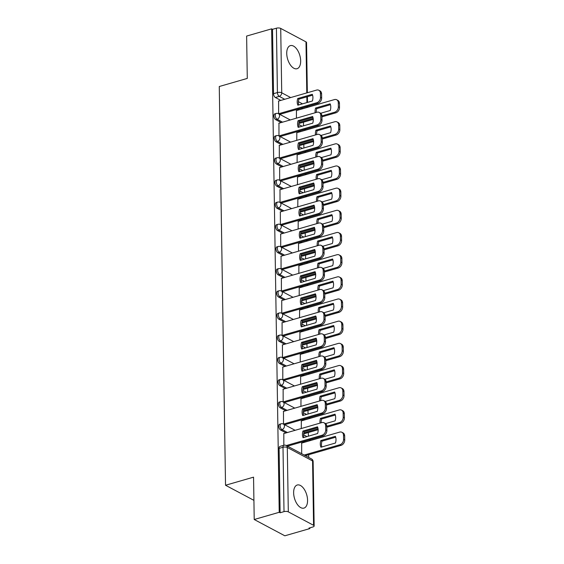 <?xml version="1.0" encoding="UTF-8"?>
<svg xmlns="http://www.w3.org/2000/svg" width="564" height="564" viewBox="0 0 564 564"><rect width="100%" height="100%" fill="white"/><g stroke="black" fill="none" stroke-linecap="round" stroke-linejoin="round"><path stroke-width="0.85" d="M307.563 500.261A12.027 6.366 73.9 0 0 297.263 485.005A12.027 6.366 73.9 0 0 293.632 492.851A12.027 6.366 73.9 0 0 303.933 508.108A12.027 6.366 73.9 0 0 307.563 500.261M300.661 60.877A12.027 6.366 73.9 0 0 290.361 45.621A12.027 6.366 73.9 0 0 286.731 53.467A12.027 6.366 73.9 0 0 297.031 68.723A12.027 6.366 73.9 0 0 300.661 60.877M279.688 424.206A3.081 1.636 73.9 0 0 278.757 426.222A3.081 1.636 73.9 0 0 280.583 430.015L281.965 429.613A3.081 1.636 -106.1 0 1 280.139 425.82A3.081 1.636 -106.1 0 1 281.069 423.811L279.688 424.206M279.335 402.04A3.081 1.636 73.9 0 0 278.404 404.05A3.081 1.636 73.9 0 0 280.238 407.842L281.619 407.448A3.081 1.636 -106.1 0 1 279.786 403.655A3.081 1.636 -106.1 0 1 280.717 401.639L279.335 402.04M278.99 379.868A3.081 1.636 73.9 0 0 278.059 381.884A3.081 1.636 73.9 0 0 279.892 385.677L281.274 385.275A3.081 1.636 -106.1 0 1 279.441 381.483A3.081 1.636 -106.1 0 1 280.371 379.473L278.99 379.868M278.637 357.703A3.081 1.636 73.9 0 0 277.714 359.712A3.081 1.636 73.9 0 0 279.54 363.505L280.921 363.11A3.081 1.636 -106.1 0 1 279.095 359.317A3.081 1.636 -106.1 0 1 280.026 357.301L278.637 357.703M278.292 335.538A3.081 1.636 73.9 0 0 277.361 337.547A3.081 1.636 73.9 0 0 279.194 341.34L280.576 340.938A3.081 1.636 -106.1 0 1 278.743 337.145A3.081 1.636 -106.1 0 1 279.673 335.136L278.292 335.538M277.946 313.365A3.081 1.636 73.9 0 0 277.016 315.382A3.081 1.636 73.9 0 0 278.842 319.168L280.223 318.773A3.081 1.636 -106.1 0 1 278.397 314.98A3.081 1.636 -106.1 0 1 279.328 312.971L277.946 313.365M277.594 291.2A3.081 1.636 73.9 0 0 276.663 293.209A3.081 1.636 73.9 0 0 278.496 297.002L279.878 296.601A3.081 1.636 -106.1 0 1 278.045 292.815A3.081 1.636 -106.1 0 1 278.976 290.798L277.594 291.2M277.248 269.028A3.081 1.636 73.9 0 0 276.318 271.044A3.081 1.636 73.9 0 0 278.151 274.837L279.532 274.435A3.081 1.636 -106.1 0 1 277.699 270.642A3.081 1.636 -106.1 0 1 278.63 268.633L277.248 269.028M276.896 246.863A3.081 1.636 73.9 0 0 275.972 248.872A3.081 1.636 73.9 0 0 277.798 252.665L279.18 252.27A3.081 1.636 -106.1 0 1 277.354 248.477A3.081 1.636 -106.1 0 1 278.285 246.461L276.896 246.863M276.55 224.698A3.081 1.636 73.9 0 0 275.62 226.707A3.081 1.636 73.9 0 0 277.453 230.5L278.835 230.098A3.081 1.636 -106.1 0 1 277.002 226.305A3.081 1.636 -106.1 0 1 277.932 224.296L276.55 224.698M276.205 202.525A3.081 1.636 73.9 0 0 275.274 204.542A3.081 1.636 73.9 0 0 277.1 208.327L278.482 207.933A3.081 1.636 -106.1 0 1 276.656 204.14A3.081 1.636 -106.1 0 1 277.587 202.123L276.205 202.525M275.852 180.36A3.081 1.636 73.9 0 0 274.922 182.369A3.081 1.636 73.9 0 0 276.755 186.162L278.137 185.76A3.081 1.636 -106.1 0 1 276.304 181.968A3.081 1.636 -106.1 0 1 277.234 179.958L275.852 180.36M275.507 158.188A3.081 1.636 73.9 0 0 274.576 160.204A3.081 1.636 73.9 0 0 276.409 163.997L277.791 163.595A3.081 1.636 -106.1 0 1 275.958 159.802A3.081 1.636 -106.1 0 1 276.889 157.793L275.507 158.188M275.161 136.023A3.081 1.636 73.9 0 0 274.231 138.032A3.081 1.636 73.9 0 0 276.057 141.825L277.439 141.43A3.081 1.636 -106.1 0 1 275.613 137.637A3.081 1.636 -106.1 0 1 276.543 135.621L275.161 136.023M274.809 113.85A3.081 1.636 73.9 0 0 273.878 115.867A3.081 1.636 73.9 0 0 275.711 119.66L277.093 119.258A3.081 1.636 -106.1 0 1 275.26 115.465A3.081 1.636 -106.1 0 1 276.191 113.456L274.809 113.85M254.216 519.507L253.553 477.158L225.529 485.251L219.269 86.511L247.286 78.417L246.623 36.068L271.629 28.849L279.222 512.288L254.216 519.507L284.841 535.8L309.847 528.581L309.833 527.848M308.734 457.46L308.684 454.704M308.395 436.183L308.339 432.539M308.05 414.011L307.993 410.366M307.697 391.846L307.641 388.201M307.352 369.674L307.295 366.029M307.006 347.509L306.943 343.864M306.654 325.336L306.597 321.699M306.308 303.171L306.252 299.526M305.956 281.006L305.899 277.361M305.61 258.834L305.554 255.189M305.265 236.668L305.202 233.024M304.912 214.496L304.856 210.858M304.567 192.331L304.511 188.686M304.215 170.166L304.158 166.521M303.869 147.994L303.813 144.349M303.524 125.828L303.46 122.184M309.847 528.581L308.952 528.101L312.851 526.98A3.081 1.191 179.1 0 0 314.148 525.979A3.081 1.191 179.1 0 0 313.577 525.303L288.31 511.858A3.081 1.191 179.1 0 0 284.009 511.633L283.001 447.266A3.081 1.636 -106.1 0 1 283.932 445.25L280.033 446.378A3.081 1.636 -106.1 0 0 279.102 448.387L283.001 447.266A3.081 1.191 179.1 0 1 287.295 447.485L288.31 511.858M279.222 512.288L280.118 512.761L284.009 511.633M298.694 109.902L297.475 109.254M280.837 100.399L275.359 97.487L279.258 96.366A3.081 1.636 -106.1 0 1 277.425 92.574L276.416 28.2A3.081 1.191 -0.9 0 1 280.717 28.426L305.984 41.87A3.081 1.191 -0.9 0 1 306.555 42.547L307.345 92.75M276.416 28.2L272.518 29.328L271.629 28.849M278.602 101.048L278.63 113.745L279.963 114.309M296.812 132.716L296.756 140.344M278.954 123.213L278.976 135.91L280.315 136.481M297.157 154.881L297.101 162.51M279.3 145.385L279.321 158.075L280.661 158.646M297.503 177.054L297.454 184.682M279.645 167.55L279.673 180.247L281.006 180.811M297.855 199.219L297.799 206.847M279.998 189.715L280.019 202.413L281.358 202.984M298.201 221.391L298.144 229.012M280.343 211.888L280.371 224.585L281.704 225.149M298.553 243.556L298.497 251.184M280.689 234.053L280.717 246.75L282.056 247.321M298.899 265.722L298.842 273.35M281.041 256.225L281.062 268.915L282.402 269.486M299.244 287.894L299.195 295.522M281.387 278.39L281.415 291.087L282.747 291.659M299.597 310.059L299.54 317.687M281.739 300.563L281.76 313.253L283.1 313.824M299.942 332.231L299.886 339.852M282.085 322.728L282.113 335.425L283.445 335.989M300.295 354.396L300.238 362.025M282.43 344.893L282.458 357.59L283.798 358.161M300.64 376.562L300.584 384.19M282.783 367.065L282.804 379.762L284.143 380.326M300.986 398.734L300.936 406.362M283.128 389.231L283.156 401.928L284.489 402.499M301.338 420.899L301.282 428.527M283.481 411.403L283.502 424.093L284.841 424.664M301.684 443.071L301.677 453.71M283.826 433.568L283.833 445.278M303.918 442.423L302.699 441.774M286.061 432.926L280.583 430.015M303.566 420.258L302.346 419.609M285.708 410.754L280.238 407.842M303.221 398.085L302.001 397.437M285.363 388.589L279.892 385.677M302.868 375.92L301.655 375.271M285.01 366.417L279.54 363.505M302.523 353.755L301.303 353.106M284.665 344.251L279.194 341.34M302.177 331.583L300.957 330.934M284.319 322.086L278.842 319.168M301.825 309.417L300.605 308.769M283.967 299.914L278.496 297.002M301.479 287.245L300.259 286.597M283.621 277.749L278.151 274.837M301.134 265.08L299.914 264.431M283.269 255.577L277.798 252.665M300.781 242.915L299.562 242.266M282.924 233.411L277.453 230.5M300.436 220.743L299.216 220.094M282.578 211.239L277.1 208.327M300.083 198.577L298.864 197.929M282.226 189.074L276.755 186.162M299.738 176.405L298.518 175.756M281.88 166.909L276.409 163.997M299.392 154.24L298.173 153.591M281.528 144.737L276.057 141.825M299.04 132.068L297.82 131.419M281.182 122.571L275.711 119.66M253.913 500.353L225.529 485.251M296.46 110.544L296.403 118.172M280.118 512.761L279.102 448.387M272.518 29.328L273.533 93.695A3.081 1.636 73.9 0 0 275.359 97.487M298.701 104.946A9.637 7.269 118 0 1 298.899 99.137L312.59 95.182M278.63 113.745L316.792 102.726A4.625 3.49 -62 0 0 320.493 97.375L320.43 93.25A4.625 3.49 -62 0 0 318.829 90.254L319.992 90.874A4.625 3.49 118 0 1 321.586 93.871L321.649 97.988A4.625 3.49 118 0 1 317.948 103.339L279.793 114.358M297.736 98.517A9.637 7.269 118 0 0 297.841 105.2L312.393 100.998A9.637 7.269 118 0 0 312.294 94.315L297.736 98.517L298.899 99.137M318.829 90.254A4.625 3.49 -62 0 0 316.587 90.078L278.426 101.097M320.683 113.258L330.257 110.495A9.637 7.269 -62 0 0 330.151 103.818L315.593 108.02A9.637 7.269 -62 0 0 315.17 112.758M298.934 122.536L313.168 118.426M321.931 115.895L334.649 112.229A4.625 3.49 -62 0 0 338.351 106.871L338.287 102.754A4.625 3.49 -62 0 0 336.687 99.757A4.625 3.49 -62 0 0 334.445 99.581L296.283 110.6M316.242 112.447A9.637 7.269 -62 0 1 316.757 108.64L330.448 104.685M336.687 99.757L337.85 100.378A4.625 3.49 118 0 1 339.443 103.374L339.507 107.491A4.625 3.49 118 0 1 335.806 112.842L334.649 112.229M298.779 123.537L313.26 119.356M321.945 116.847L335.806 112.842M316.757 108.64L315.593 108.02M299.047 127.119A9.637 7.269 118 0 1 299.244 121.302L312.942 117.347M278.976 135.91L317.137 124.891A4.625 3.49 -62 0 0 320.838 119.54L320.775 115.423A4.625 3.49 -62 0 0 319.175 112.426L320.338 113.04A4.625 3.49 118 0 1 321.938 116.036L322.002 120.16A4.625 3.49 118 0 1 318.3 125.511L280.139 136.53M298.088 120.689A9.637 7.269 118 0 0 298.187 127.365L312.745 123.163A9.637 7.269 118 0 0 312.639 116.487L298.088 120.689L299.244 121.302M319.175 112.426A4.625 3.49 -62 0 0 316.94 112.243L278.778 123.262M299.399 149.284A9.637 7.269 118 0 1 299.597 143.475L313.288 139.519M279.328 158.082L317.483 147.063A4.625 3.49 -62 0 0 321.191 141.712L321.12 137.588A4.625 3.49 -62 0 0 319.527 134.592L320.683 135.212A4.625 3.49 118 0 1 322.284 138.208L322.347 142.325A4.625 3.49 118 0 1 318.646 147.676L280.484 158.695M298.434 142.854A9.637 7.269 118 0 0 298.539 149.53L313.091 145.329A9.637 7.269 118 0 0 312.985 138.652L298.434 142.854L299.597 143.475M319.527 134.592A4.625 3.49 -62 0 0 317.285 134.415L279.124 145.434M321.029 135.43L330.603 132.667A9.637 7.269 -62 0 0 330.497 125.983L315.946 130.185A9.637 7.269 -62 0 0 315.516 134.923M299.28 144.708L313.521 140.598M322.277 138.067L334.995 134.394A4.625 3.49 -62 0 0 338.696 129.043L338.633 124.919A4.625 3.49 -62 0 0 337.032 121.93A4.625 3.49 -62 0 0 334.797 121.746L296.636 132.766M316.587 134.613A9.637 7.269 -62 0 1 317.102 130.806L330.8 126.851M337.032 121.93L338.196 122.543A4.625 3.49 118 0 1 339.796 125.539L339.859 129.657A4.625 3.49 118 0 1 336.158 135.015L334.995 134.394M299.132 145.702L313.605 141.522M322.298 139.012L336.158 135.015M317.102 130.806L315.946 130.185M321.374 157.596L330.948 154.832A9.637 7.269 -62 0 0 330.842 148.156L316.291 152.358A9.637 7.269 -62 0 0 315.868 157.095M299.632 166.873L313.866 162.763M322.629 160.232L335.34 156.559A4.625 3.49 -62 0 0 339.049 151.208L338.978 147.091A4.625 3.49 -62 0 0 337.385 144.095A4.625 3.49 -62 0 0 335.143 143.912L296.981 154.931M316.94 156.785A9.637 7.269 -62 0 1 317.454 152.971L331.146 149.023M337.385 144.095L338.541 144.715A4.625 3.49 118 0 1 340.141 147.705L340.205 151.829A4.625 3.49 118 0 1 336.504 157.18L335.34 156.559M299.477 167.868L313.958 163.694M322.643 161.184L336.504 157.18M317.454 152.971L316.291 152.358M299.745 171.456A9.637 7.269 118 0 1 299.942 165.64L313.64 161.685M279.673 180.247L317.835 169.228A4.625 3.49 -62 0 0 321.536 163.877L321.473 159.753A4.625 3.49 -62 0 0 319.873 156.764L321.036 157.377A4.625 3.49 118 0 1 322.629 160.373L322.7 164.498A4.625 3.49 118 0 1 318.991 169.849L280.837 180.868M298.779 165.026A9.637 7.269 118 0 0 298.885 171.703L313.443 167.501A9.637 7.269 118 0 0 313.337 160.818L298.779 165.026L299.942 165.64M319.873 156.764A4.625 3.49 -62 0 0 317.638 156.581L279.476 167.6M300.097 193.621A9.637 7.269 118 0 1 300.288 187.812L313.986 183.857M280.026 202.413L318.181 191.4A4.625 3.49 -62 0 0 321.882 186.042L321.818 181.925A4.625 3.49 -62 0 0 320.225 178.929L321.381 179.549A4.625 3.49 118 0 1 322.982 182.539L323.045 186.663A4.625 3.49 118 0 1 319.344 192.014L281.182 203.033M299.132 187.192A9.637 7.269 118 0 0 299.237 193.868L313.788 189.666A9.637 7.269 118 0 0 313.683 182.99L299.132 187.192L300.288 187.812M320.225 178.929A4.625 3.49 -62 0 0 317.983 178.753L279.822 189.772M300.443 215.793A9.637 7.269 118 0 1 300.64 209.977L314.331 206.022M280.371 224.585L318.533 213.566A4.625 3.49 -62 0 0 322.234 208.215L322.171 204.09A4.625 3.49 -62 0 0 320.571 201.101L321.734 201.715A4.625 3.49 118 0 1 323.327 204.711L323.391 208.828A4.625 3.49 118 0 1 319.689 214.186L281.535 225.198M299.477 209.357A9.637 7.269 118 0 0 299.583 216.04L314.134 211.838A9.637 7.269 118 0 0 314.035 205.155L299.477 209.357L300.64 209.977M320.571 201.101A4.625 3.49 -62 0 0 318.329 200.918L280.167 211.937M321.727 179.768L331.301 176.997A9.637 7.269 -62 0 0 331.195 170.321L316.637 174.523A9.637 7.269 -62 0 0 316.214 179.26M299.977 189.046L314.211 184.929M322.975 182.405L335.693 178.732A4.625 3.49 -62 0 0 339.394 173.381L339.331 169.256A4.625 3.49 -62 0 0 337.73 166.26A4.625 3.49 -62 0 0 335.495 166.084L297.334 177.103M317.285 178.95A9.637 7.269 -62 0 1 317.8 175.143L331.498 171.188M337.73 166.26L338.893 166.881A4.625 3.49 118 0 1 340.487 169.877L340.557 173.994A4.625 3.49 118 0 1 336.849 179.345L335.693 178.732M299.822 190.04L314.303 185.859M322.996 183.349L336.849 179.345M317.8 175.143L316.637 174.523M322.072 201.933L331.646 199.17A9.637 7.269 -62 0 0 331.54 192.493L316.989 196.695A9.637 7.269 -62 0 0 316.559 201.426M300.323 211.211L314.564 207.101M323.327 204.57L336.038 200.897A4.625 3.49 -62 0 0 339.739 195.546L339.676 191.429A4.625 3.49 -62 0 0 338.083 188.432A4.625 3.49 -62 0 0 335.841 188.249L297.679 199.268M317.631 201.122A9.637 7.269 -62 0 1 318.145 197.308L331.843 193.353M338.083 188.432L339.239 189.046A4.625 3.49 118 0 1 340.839 192.042L340.903 196.166A4.625 3.49 118 0 1 337.202 201.517L336.038 200.897M300.175 212.205L314.649 208.024M323.341 205.515L337.202 201.517M318.145 197.308L316.989 196.695M322.425 224.098L331.992 221.335A9.637 7.269 -62 0 0 331.893 214.658L317.335 218.86A9.637 7.269 -62 0 0 316.912 223.598M300.675 233.376L314.909 229.266M323.673 226.735L336.391 223.069A4.625 3.49 -62 0 0 340.092 217.718L340.029 213.594A4.625 3.49 -62 0 0 338.428 210.598A4.625 3.49 -62 0 0 336.186 210.421L298.025 221.441M317.983 223.288A9.637 7.269 -62 0 1 318.498 219.481L332.189 215.526M338.428 210.598L339.591 211.218A4.625 3.49 118 0 1 341.185 214.214L341.248 218.331A4.625 3.49 118 0 1 337.547 223.682L336.391 223.069M300.52 234.377L315.001 230.197M323.687 227.687L337.547 223.682M318.498 219.481L317.335 218.86M300.788 237.959A9.637 7.269 118 0 1 300.986 232.142L314.684 228.194M280.717 246.75L318.879 235.731A4.625 3.49 -62 0 0 322.58 230.38L322.516 226.263A4.625 3.49 -62 0 0 320.916 223.266L322.079 223.887A4.625 3.49 118 0 1 323.68 226.876L323.743 231A4.625 3.49 118 0 1 320.042 236.351L281.88 247.37M299.829 231.529A9.637 7.269 118 0 0 299.928 238.205L314.486 234.004A9.637 7.269 118 0 0 314.381 227.327L299.829 231.529L300.986 232.142M320.916 223.266A4.625 3.49 -62 0 0 318.681 223.083L280.519 234.102M322.77 246.271L332.344 243.507A9.637 7.269 -62 0 0 332.238 236.824L317.687 241.025A9.637 7.269 -62 0 0 317.257 245.763M301.021 255.548L315.262 251.438M324.018 248.907L336.736 245.234A4.625 3.49 -62 0 0 340.437 239.883L340.374 235.759A4.625 3.49 -62 0 0 338.774 232.77A4.625 3.49 -62 0 0 336.539 232.587L298.377 243.606M318.329 245.453A9.637 7.269 -62 0 1 318.843 241.646L332.541 237.691M338.774 232.77L339.937 233.383A4.625 3.49 118 0 1 341.537 236.379L341.601 240.504A4.625 3.49 118 0 1 337.899 245.855L336.736 245.234M300.873 256.542L315.346 252.362M324.039 249.852L337.899 245.855M318.843 241.646L317.687 241.025M301.141 260.124A9.637 7.269 118 0 1 301.338 254.315L315.029 250.36M281.069 268.922L319.224 257.903A4.625 3.49 -62 0 0 322.932 252.552L322.862 248.428A4.625 3.49 -62 0 0 321.268 245.432L322.425 246.052A4.625 3.49 118 0 1 324.025 249.048L324.088 253.166A4.625 3.49 118 0 1 320.387 258.516L282.226 269.536M300.175 253.694A9.637 7.269 118 0 0 300.281 260.378L314.832 256.169A9.637 7.269 118 0 0 314.726 249.492L300.175 253.694L301.338 254.315M321.268 245.432A4.625 3.49 -62 0 0 319.027 245.255L280.865 256.275M323.116 268.436L332.689 265.672A9.637 7.269 -62 0 0 332.584 258.996L318.033 263.198A9.637 7.269 -62 0 0 317.61 267.935M301.373 277.714L315.607 273.603M324.37 271.072L337.082 267.399A4.625 3.49 -62 0 0 340.79 262.048L340.719 257.931A4.625 3.49 -62 0 0 339.126 254.935A4.625 3.49 -62 0 0 336.884 254.759L298.723 265.771M318.681 267.625A9.637 7.269 -62 0 1 319.196 263.811L332.887 259.863M339.126 254.935L340.282 255.555A4.625 3.49 118 0 1 341.883 258.545L341.946 262.669A4.625 3.49 118 0 1 338.245 268.02L337.082 267.399M301.218 278.715L315.699 274.534M324.385 272.024L338.245 268.02M319.196 263.811L318.033 263.198M301.486 282.296A9.637 7.269 118 0 1 301.684 276.48L315.375 272.525M281.415 291.087L319.577 280.068A4.625 3.49 -62 0 0 323.278 274.717L323.214 270.6A4.625 3.49 -62 0 0 321.614 267.604L322.777 268.217A4.625 3.49 118 0 1 324.37 271.213L324.441 275.338A4.625 3.49 118 0 1 320.733 280.689L282.578 291.708M300.52 275.866A9.637 7.269 118 0 0 300.626 282.543L315.184 278.341A9.637 7.269 118 0 0 315.079 271.665L300.52 275.866L301.684 276.48M321.614 267.604A4.625 3.49 -62 0 0 319.379 267.421L281.217 278.44M323.468 290.608L333.042 287.844A9.637 7.269 -62 0 0 332.936 281.161L318.378 285.363A9.637 7.269 -62 0 0 317.955 290.1M301.719 299.886L315.953 295.769M324.716 293.245L337.434 289.572A4.625 3.49 -62 0 0 341.135 284.221L341.072 280.096A4.625 3.49 -62 0 0 339.472 277.1A4.625 3.49 -62 0 0 337.237 276.924L299.075 287.943M319.027 289.79A9.637 7.269 -62 0 1 319.541 285.983L333.239 282.028M339.472 277.1L340.635 277.721A4.625 3.49 118 0 1 342.228 280.717L342.299 284.834A4.625 3.49 118 0 1 338.59 290.185L337.434 289.572M301.564 300.88L316.044 296.699M324.737 294.189L338.59 290.185M319.541 285.983L318.378 285.363M301.839 304.461A9.637 7.269 118 0 1 302.029 298.652L315.727 294.697M281.767 313.253L319.922 302.241A4.625 3.49 -62 0 0 323.623 296.89L323.56 292.765A4.625 3.49 -62 0 0 321.966 289.769L323.123 290.389A4.625 3.49 118 0 1 324.723 293.386L324.786 297.503A4.625 3.49 118 0 1 321.085 302.854L282.924 313.873M300.873 298.032A9.637 7.269 118 0 0 300.979 304.708L315.53 300.506A9.637 7.269 118 0 0 315.424 293.83L300.873 298.032L302.029 298.652M321.966 289.769A4.625 3.49 -62 0 0 319.725 289.593L281.563 300.612M323.814 312.773L333.387 310.01A9.637 7.269 -62 0 0 333.282 303.333L318.731 307.535A9.637 7.269 -62 0 0 318.3 312.273M302.064 322.051L316.305 317.941M325.068 315.41L337.78 311.737A4.625 3.49 -62 0 0 341.481 306.386L341.417 302.269A4.625 3.49 -62 0 0 339.824 299.272A4.625 3.49 -62 0 0 337.582 299.089L299.421 310.108M319.372 311.962A9.637 7.269 -62 0 1 319.887 308.148L333.585 304.193M339.824 299.272L340.98 299.886A4.625 3.49 118 0 1 342.581 302.882L342.644 307.006A4.625 3.49 118 0 1 338.943 312.357L337.78 311.737M301.916 323.045L316.39 318.864M325.083 316.362L338.943 312.357M319.887 308.148L318.731 307.535M302.184 326.634A9.637 7.269 118 0 1 302.382 320.817L316.073 316.862M282.113 335.425L320.274 324.406A4.625 3.49 -62 0 0 323.976 319.055L323.912 314.931A4.625 3.49 -62 0 0 322.312 311.941L323.475 312.555A4.625 3.49 118 0 1 325.068 315.551L325.132 319.675A4.625 3.49 118 0 1 321.431 325.026L283.276 336.038M301.218 320.197A9.637 7.269 118 0 0 301.324 326.88L315.875 322.678A9.637 7.269 118 0 0 315.777 315.995L301.218 320.197L302.382 320.817M322.312 311.941A4.625 3.49 -62 0 0 320.07 311.758L281.908 322.777M324.166 334.938L333.733 332.175A9.637 7.269 -62 0 0 333.634 325.498L319.076 329.7A9.637 7.269 -62 0 0 318.653 334.438M302.417 344.216L316.651 340.106M325.414 337.575L338.132 333.909A4.625 3.49 -62 0 0 341.833 328.558L341.77 324.434A4.625 3.49 -62 0 0 340.17 321.438A4.625 3.49 -62 0 0 337.928 321.261L299.766 332.281M319.725 334.128A9.637 7.269 -62 0 1 320.239 330.321L333.93 326.366M340.17 321.438L341.333 322.058A4.625 3.49 118 0 1 342.926 325.054L342.99 329.172A4.625 3.49 118 0 1 339.288 334.522L338.132 333.909M302.262 345.217L316.742 341.037M325.428 338.527L339.288 334.522M320.239 330.321L319.076 329.7M302.53 348.799A9.637 7.269 118 0 1 302.727 342.982L316.425 339.034M282.458 357.59L320.62 346.571A4.625 3.49 -62 0 0 324.321 341.22L324.258 337.103A4.625 3.49 -62 0 0 322.657 334.107L323.821 334.727A4.625 3.49 118 0 1 325.421 337.716L325.484 341.84A4.625 3.49 118 0 1 321.783 347.191L283.621 358.21M301.571 342.369A9.637 7.269 118 0 0 301.669 349.046L316.228 344.844A9.637 7.269 118 0 0 316.122 338.167L301.571 342.369L302.727 342.982M322.657 334.107A4.625 3.49 -62 0 0 320.422 333.93L282.261 344.942M324.512 357.111L334.085 354.347A9.637 7.269 -62 0 0 333.98 347.664L319.428 351.873A9.637 7.269 -62 0 0 318.998 356.603M302.762 366.389L317.003 362.278M325.759 359.747L338.478 356.074A4.625 3.49 -62 0 0 342.179 350.723L342.115 346.599A4.625 3.49 -62 0 0 340.515 343.61A4.625 3.49 -62 0 0 338.28 343.427L300.118 354.446M320.07 356.293A9.637 7.269 -62 0 1 320.585 352.486L334.283 348.531M340.515 343.61L341.678 344.223A4.625 3.49 118 0 1 343.279 347.22L343.342 351.344A4.625 3.49 118 0 1 339.641 356.695L338.478 356.074M302.614 367.383L317.088 363.202M325.781 360.692L339.641 356.695M320.585 352.486L319.428 351.873M302.882 370.964A9.637 7.269 118 0 1 303.079 365.155L316.771 361.2M282.811 379.762L320.965 368.743A4.625 3.49 -62 0 0 324.674 363.392L324.603 359.268A4.625 3.49 -62 0 0 323.01 356.272L324.166 356.892A4.625 3.49 118 0 1 325.766 359.888L325.83 364.006A4.625 3.49 118 0 1 322.129 369.357L283.967 380.376M301.916 364.534A9.637 7.269 118 0 0 302.022 371.218L316.573 367.016A9.637 7.269 118 0 0 316.467 360.333L301.916 364.534L303.079 365.155M323.01 356.272A4.625 3.49 -62 0 0 320.768 356.096L282.606 367.115M324.857 379.276L334.431 376.512A9.637 7.269 -62 0 0 334.325 369.836L319.774 374.038A9.637 7.269 -62 0 0 319.351 378.775M303.115 388.554L317.349 384.444M326.112 381.913L338.823 378.247A4.625 3.49 -62 0 0 342.531 372.889L342.461 368.771A4.625 3.49 -62 0 0 340.868 365.775A4.625 3.49 -62 0 0 338.626 365.599L300.464 376.618M320.422 378.465A9.637 7.269 -62 0 1 320.937 374.658L334.628 370.703M340.868 365.775L342.024 366.396A4.625 3.49 118 0 1 343.624 369.392L343.688 373.509A4.625 3.49 118 0 1 339.986 378.86L338.823 378.247M302.96 389.555L317.44 385.374M326.126 382.864L339.986 378.86M320.937 374.658L319.774 374.038M303.228 393.136A9.637 7.269 118 0 1 303.425 387.32L317.116 383.365M283.156 401.928L321.318 390.908A4.625 3.49 -62 0 0 325.019 385.557L324.956 381.44A4.625 3.49 -62 0 0 323.355 378.444L324.519 379.057A4.625 3.49 118 0 1 326.112 382.054L326.182 386.178A4.625 3.49 118 0 1 322.474 391.529L284.319 402.548M302.262 386.707A9.637 7.269 118 0 0 302.367 393.383L316.926 389.181A9.637 7.269 118 0 0 316.82 382.505L302.262 386.707L303.425 387.32M323.355 378.444A4.625 3.49 -62 0 0 321.12 378.261L282.959 389.28M325.209 401.448L334.783 398.685A9.637 7.269 -62 0 0 334.678 392.001L320.119 396.203A9.637 7.269 -62 0 0 319.696 400.941M303.46 410.726L317.694 406.616M326.457 404.085L339.175 400.412A4.625 3.49 -62 0 0 342.877 395.061L342.813 390.937A4.625 3.49 -62 0 0 341.213 387.947A4.625 3.49 -62 0 0 338.978 387.764L300.816 398.783M320.768 400.63A9.637 7.269 -62 0 1 321.283 396.823L334.981 392.868M341.213 387.947L342.376 388.561A4.625 3.49 118 0 1 343.969 391.557L344.04 395.674A4.625 3.49 118 0 1 340.332 401.032L339.175 400.412M303.305 411.72L317.786 407.539M326.478 405.03L340.332 401.032M321.283 396.823L320.119 396.203M303.58 415.301A9.637 7.269 118 0 1 303.77 409.492L317.469 405.537M283.502 424.1L321.663 413.081A4.625 3.49 -62 0 0 325.365 407.73L325.301 403.605A4.625 3.49 -62 0 0 323.708 400.609L324.864 401.23A4.625 3.49 118 0 1 326.464 404.226L326.528 408.343A4.625 3.49 118 0 1 322.827 413.694L284.665 424.713M302.614 408.872A9.637 7.269 118 0 0 302.72 415.548L317.271 411.346A9.637 7.269 118 0 0 317.165 404.67L302.614 408.872L303.77 409.492M323.708 400.609A4.625 3.49 -62 0 0 321.466 400.433L283.304 411.452M325.555 423.613L335.129 420.85A9.637 7.269 -62 0 0 335.023 414.173L320.472 418.375A9.637 7.269 -62 0 0 320.042 423.113M303.806 432.891L318.047 428.781M326.81 426.25L339.521 422.577A4.625 3.49 -62 0 0 343.222 417.226L343.159 413.109A4.625 3.49 -62 0 0 341.565 410.113A4.625 3.49 -62 0 0 339.324 409.929L301.162 420.948M321.113 422.803A9.637 7.269 -62 0 1 321.628 418.989L335.326 415.041M341.565 410.113L342.722 410.733A4.625 3.49 118 0 1 344.322 413.722L344.385 417.846A4.625 3.49 118 0 1 340.684 423.197L339.521 422.577M303.658 433.885L318.131 429.705M326.824 427.202L340.684 423.197M321.628 418.989L320.472 418.375M303.925 437.474A9.637 7.269 118 0 1 304.123 431.657L317.814 427.702M286.336 445.546L322.016 435.246A4.625 3.49 -62 0 0 325.717 429.895L325.654 425.771A4.625 3.49 -62 0 0 324.053 422.781L325.216 423.395A4.625 3.49 118 0 1 326.81 426.391L326.873 430.515A4.625 3.49 118 0 1 323.172 435.866L287.499 446.166M302.96 431.044A9.637 7.269 118 0 0 303.065 437.72L317.617 433.519A9.637 7.269 118 0 0 317.518 426.835L302.96 431.044L304.123 431.657M324.053 422.781A4.625 3.49 -62 0 0 321.811 422.598L283.65 433.617M320.923 447.224L335.474 443.015A9.637 7.269 -62 0 0 335.376 436.339L320.817 440.54A9.637 7.269 -62 0 0 320.923 447.224M304.193 455.049L339.873 444.749A4.625 3.49 -62 0 0 343.575 439.398L343.511 435.274A4.625 3.49 -62 0 0 341.911 432.278A4.625 3.49 -62 0 0 339.669 432.102L301.507 443.121M321.783 446.97A9.637 7.269 -62 0 1 321.981 441.161L335.672 437.206M341.911 432.278L343.074 432.898A4.625 3.49 118 0 1 344.667 435.894L344.731 440.012A4.625 3.49 118 0 1 341.03 445.363L339.873 444.749M305.357 455.663L341.03 445.363M321.981 441.161L320.817 440.54M313.577 525.303L312.569 460.929L287.295 447.485A3.081 2.326 -62 0 0 286.23 445.489A3.081 3.081 0 0 0 283.932 445.25M302.586 108.782L301.366 108.133M284.728 99.278L279.258 96.366A3.081 2.326 118 0 0 281.725 92.799L290.679 97.558M298.405 101.668L302.501 103.854M306.936 102.57L306.844 96.839M306.788 92.912L305.984 41.87M280.717 28.426L281.725 92.799A3.081 1.191 179.1 0 0 277.425 92.574L273.533 93.695M305.3 442.028L304.081 441.379M287.443 432.525L281.965 429.613A3.081 2.326 -62 0 0 284.439 426.046A3.081 2.326 118 0 0 283.368 424.05A3.081 3.081 0 0 0 281.069 423.811M304.948 419.856L303.728 419.207M287.09 410.359L281.619 407.448A3.081 2.326 -62 0 0 284.087 403.873A3.081 2.326 118 0 0 283.022 401.878A3.081 3.081 0 0 0 280.717 401.639M304.602 397.69L303.383 397.042M286.745 388.187L281.274 385.275A3.081 2.326 -62 0 0 283.741 381.708A3.081 2.326 118 0 0 282.677 379.713A3.081 3.081 0 0 0 280.371 379.473M304.257 375.518L303.037 374.87M286.399 366.022L280.921 363.11A3.081 2.326 -62 0 0 283.389 359.543A3.081 2.326 118 0 0 282.324 357.541A3.081 3.081 0 0 0 280.026 357.301M303.904 353.353L302.685 352.704M286.047 343.85L280.576 340.938A3.081 2.326 -62 0 0 283.043 337.371A3.081 2.326 118 0 0 281.979 335.376A3.081 3.081 0 0 0 279.673 335.136M303.559 331.188L302.339 330.539M285.701 321.684L280.223 318.773A3.081 2.326 -62 0 0 282.698 315.205A3.081 2.326 118 0 0 281.626 313.21A3.081 3.081 0 0 0 279.328 312.971M303.206 309.016L301.994 308.367M285.349 299.512L279.878 296.601A3.081 2.326 -62 0 0 282.345 293.033A3.081 2.326 118 0 0 281.281 291.038A3.081 3.081 0 0 0 278.976 290.798M302.861 286.85L301.641 286.202M285.003 277.347L279.532 274.435A3.081 2.326 -62 0 0 282 270.868A3.081 2.326 118 0 0 280.935 268.873A3.081 3.081 0 0 0 278.63 268.633M302.515 264.678L301.296 264.03M284.658 255.182L279.18 252.27A3.081 2.326 -62 0 0 281.647 248.703A3.081 2.326 118 0 0 280.583 246.701A3.081 3.081 0 0 0 278.285 246.461M302.163 242.513L300.943 241.864M284.305 233.01L278.835 230.098A3.081 2.326 -62 0 0 281.302 226.531A3.081 2.326 118 0 0 280.238 224.535A3.081 3.081 0 0 0 277.932 224.296M301.818 220.348L300.598 219.699M283.96 210.844L278.482 207.933A3.081 2.326 -62 0 0 280.957 204.365A3.081 2.326 118 0 0 279.892 202.37A3.081 3.081 0 0 0 277.587 202.123M301.465 198.175L300.252 197.527M283.607 188.672L278.137 185.76A3.081 2.326 -62 0 0 280.604 182.193A3.081 2.326 118 0 0 279.54 180.198A3.081 3.081 0 0 0 277.234 179.958M301.12 176.01L299.9 175.362M283.262 166.507L277.791 163.595A3.081 2.326 -62 0 0 280.259 160.028A3.081 2.326 118 0 0 279.194 158.033A3.081 3.081 0 0 0 276.889 157.793M300.774 153.838L299.554 153.189M282.916 144.342L277.439 141.43A3.081 2.326 -62 0 0 279.906 137.856A3.081 2.326 118 0 0 278.842 135.861A3.081 3.081 0 0 0 276.543 135.621M300.422 131.673L299.202 131.024M282.564 122.169L277.093 119.258A3.081 2.326 -62 0 0 279.561 115.69A3.081 2.326 118 0 0 278.496 113.695A3.081 3.081 0 0 0 276.191 113.456M304.588 130.467A3.081 2.326 -62 0 0 304.821 129.403M304.941 152.64A3.081 2.326 -62 0 0 305.173 151.568M305.286 174.805A3.081 2.326 -62 0 0 305.519 173.74M305.632 196.97A3.081 2.326 -62 0 0 305.864 195.905M305.984 219.142A3.081 2.326 -62 0 0 306.217 218.071M306.33 241.307A3.081 2.326 -62 0 0 306.562 240.243M306.682 263.48A3.081 2.326 -62 0 0 306.915 262.408M307.027 285.645A3.081 2.326 -62 0 0 307.26 284.58M307.373 307.817A3.081 2.326 -62 0 0 307.606 306.745M307.725 329.982A3.081 2.326 -62 0 0 307.958 328.918M308.071 352.147A3.081 2.326 -62 0 0 308.304 351.083M308.423 374.32A3.081 2.326 -62 0 0 308.656 373.248M308.769 396.485A3.081 2.326 -62 0 0 309.001 395.42M309.114 418.657A3.081 2.326 -62 0 0 309.347 417.586M309.467 440.822A3.081 2.326 -62 0 0 309.699 439.758M311.504 458.934A3.081 2.326 -62 0 1 312.569 460.929A3.081 1.191 -0.9 0 1 313.133 461.606A3.081 3.081 0 0 0 311.504 458.934L286.23 445.489M306.985 106.504A3.081 2.326 118 0 1 306.753 107.576M307.274 106.427A3.081 1.191 -0.9 0 1 307.563 106.92L307.556 106.342M316.792 102.726L317.948 103.339M320.493 97.375L321.649 97.988M320.43 93.25L321.586 93.871M339.443 103.374L338.287 102.754M339.507 107.491L338.351 106.871M317.137 124.891L318.3 125.511M320.838 119.54L322.002 120.16M320.775 115.423L321.938 116.036M317.483 147.063L318.646 147.676M321.191 141.712L322.347 142.325M321.12 137.588L322.284 138.208M339.796 125.539L338.633 124.919M339.859 129.657L338.696 129.043M340.141 147.705L338.978 147.091M340.205 151.829L339.049 151.208M317.835 169.228L318.991 169.849M321.536 163.877L322.7 164.498M321.473 159.753L322.629 160.373M318.181 191.4L319.344 192.014M321.882 186.042L323.045 186.663M321.818 181.925L322.982 182.539M318.533 213.566L319.689 214.186M322.234 208.215L323.391 208.828M322.171 204.09L323.327 204.711M340.487 169.877L339.331 169.256M340.557 173.994L339.394 173.381M340.839 192.042L339.676 191.429M340.903 196.166L339.739 195.546M341.185 214.214L340.029 213.594M341.248 218.331L340.092 217.718M318.879 235.731L320.042 236.351M322.58 230.38L323.743 231M322.516 226.263L323.68 226.876M341.537 236.379L340.374 235.759M341.601 240.504L340.437 239.883M319.224 257.903L320.387 258.516M322.932 252.552L324.088 253.166M322.862 248.428L324.025 249.048M341.883 258.545L340.719 257.931M341.946 262.669L340.79 262.048M319.577 280.068L320.733 280.689M323.278 274.717L324.441 275.338M323.214 270.6L324.37 271.213M342.228 280.717L341.072 280.096M342.299 284.834L341.135 284.221M319.922 302.241L321.085 302.854M323.623 296.89L324.786 297.503M323.56 292.765L324.723 293.386M342.581 302.882L341.417 302.269M342.644 307.006L341.481 306.386M320.274 324.406L321.431 325.026M323.976 319.055L325.132 319.675M323.912 314.931L325.068 315.551M342.926 325.054L341.77 324.434M342.99 329.172L341.833 328.558M320.62 346.571L321.783 347.191M324.321 341.22L325.484 341.84M324.258 337.103L325.421 337.716M343.279 347.22L342.115 346.599M343.342 351.344L342.179 350.723M320.965 368.743L322.129 369.357M324.674 363.392L325.83 364.006M324.603 359.268L325.766 359.888M343.624 369.392L342.461 368.771M343.688 373.509L342.531 372.889M321.318 390.908L322.474 391.529M325.019 385.557L326.182 386.178M324.956 381.44L326.112 382.054M343.969 391.557L342.813 390.937M344.04 395.674L342.877 395.061M321.663 413.081L322.827 413.694M325.365 407.73L326.528 408.343M325.301 403.605L326.464 404.226M344.322 413.722L343.159 413.109M344.385 417.846L343.222 417.226M322.016 435.246L323.172 435.866M325.717 429.895L326.873 430.515M325.654 425.771L326.81 426.391M344.667 435.894L343.511 435.274M344.731 440.012L343.575 439.398M305.378 130.242A3.081 3.081 0 0 0 305.336 129.255M278.496 113.695L290.256 119.949M298.723 124.454L302.078 126.244M305.723 152.407A3.081 3.081 0 0 0 305.688 151.42M278.842 135.861L290.601 142.121M299.068 146.626L302.431 148.41M306.076 174.579A3.081 3.081 0 0 0 306.033 173.585M279.194 158.033L290.953 164.286M299.421 168.791L302.776 170.582M306.421 196.744A3.081 3.081 0 0 0 306.386 195.757M279.54 180.198L291.299 186.458M299.766 190.963L303.122 192.747M306.767 218.917A3.081 3.081 0 0 0 306.731 217.923M279.892 202.37L291.644 208.624M300.118 213.129L303.474 214.912M307.119 241.082A3.081 3.081 0 0 0 307.077 240.095M280.238 224.535L291.997 230.789M300.464 235.294L303.82 237.084M307.465 263.247A3.081 3.081 0 0 0 307.429 262.26M280.583 246.701L292.342 252.961M300.809 257.466L304.172 259.25M307.817 285.419A3.081 3.081 0 0 0 307.775 284.432M280.935 268.873L292.695 275.126M301.162 279.631L304.518 281.422M308.163 307.584A3.081 3.081 0 0 0 308.127 306.597M281.281 291.038L293.04 297.298M301.507 301.803L304.863 303.587M308.508 329.757A3.081 3.081 0 0 0 308.473 328.763M281.626 313.21L293.386 319.464M301.86 323.969L305.216 325.752M308.861 351.922A3.081 3.081 0 0 0 308.818 350.935M281.979 335.376L293.738 341.629M302.205 346.141L305.561 347.925M309.206 374.094A3.081 3.081 0 0 0 309.171 373.1M282.324 357.541L294.084 363.801M302.551 368.306L305.914 370.09M309.558 396.259A3.081 3.081 0 0 0 309.516 395.272M282.677 379.713L294.436 385.966M302.903 390.471L306.259 392.262M309.904 418.425A3.081 3.081 0 0 0 309.869 417.438M283.022 401.878L294.782 408.139M303.249 412.644L306.604 414.427M310.249 440.597A3.081 3.081 0 0 0 310.214 439.603M283.368 424.05L295.127 430.304M303.601 434.809L306.957 436.599M314.148 525.979L313.133 461.606M307.542 107.35A3.081 3.081 0 0 0 307.563 106.92M307.493 102.408L307.401 96.684"/></g></svg>
